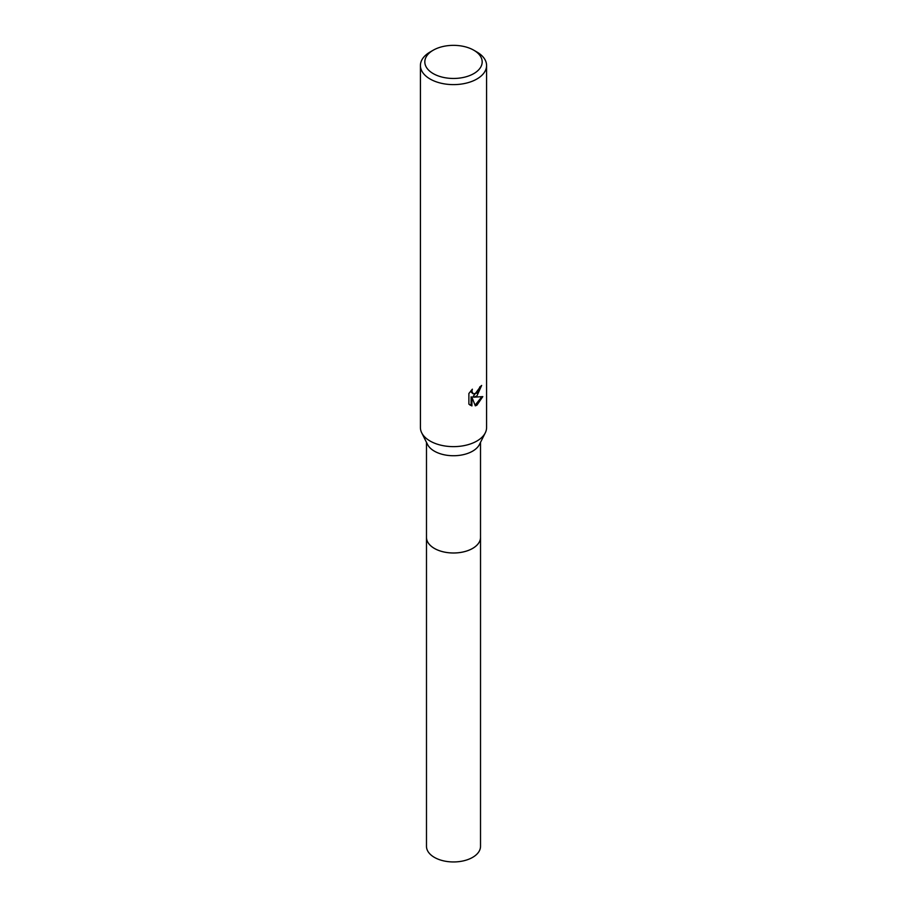 <?xml version="1.0" encoding="UTF-8"?>
<svg xmlns="http://www.w3.org/2000/svg" width="907" height="907" viewBox="0 0 907 907"><rect width="100%" height="100%" fill="white"/><g stroke="black" fill="none" stroke-linecap="round" stroke-linejoin="round"><path stroke-width="1.36" d="M480.517 536.944A27.029 15.612 180 0 1 480.529 537.386A27.017 15.6 180 0 1 472.604 548.418A27.017 15.6 180 0 1 443.16 551.796A27.017 15.6 180 0 1 426.483 537.386A27.029 15.612 180 0 1 426.483 536.944M480.517 537.08A27.029 15.6 180 0 1 472.615 548.429A27.029 15.6 180 0 1 442.911 551.751A27.029 15.6 180 0 1 426.483 537.08M473.783 50.202L476.901 52.005A33.083 19.104 180 0 1 486.583 65.508L486.583 427.526A33.083 19.104 180 0 1 485.29 432.832L479.463 444.464A27.017 15.6 180 0 1 472.604 451.164A27.017 15.6 180 0 1 427.537 444.464L421.71 432.832A33.083 19.104 180 0 1 420.417 427.526L420.417 65.508A33.083 19.104 180 0 1 430.099 52.005L433.229 50.202A28.673 16.553 180 0 1 433.229 50.202A28.673 16.553 180 0 1 473.783 50.202A28.673 16.553 180 0 1 473.771 73.614A28.673 16.553 180 0 1 433.229 73.614A28.673 16.553 180 0 1 433.217 50.202L430.099 52.005M485.29 432.832A33.083 19.104 180 0 1 476.901 441.029A33.083 19.104 180 0 1 421.71 432.832M468.885 393.502L472.366 389.182L471.901 391.302L473.182 393.831L476.901 393.139L479.293 389.318L479.633 387.108A33.083 19.104 0 0 0 481.651 385.43L476.901 396.008L473.726 397.198L482.796 396.62L476.901 405.202L475.336 405.848L471.912 397.289L471.912 405.928L468.885 404.148L468.885 393.491M486.583 65.508A33.083 19.104 180 0 1 476.901 79.011A33.083 19.104 180 0 1 440.836 83.161A33.083 19.104 180 0 1 420.417 65.508M480.789 386.201L472.944 396.744L473.726 397.198M473.182 393.831L471.447 392.357L471.118 390.498M469.928 405.032L471.118 405.463L471.118 396.835L471.912 397.289M475.098 405.214L481.753 396.858M471.118 405.463L471.912 405.928M426.471 537.386A27.029 15.612 180 0 0 434.385 548.429A27.029 15.612 180 0 0 463.84 551.807A27.029 15.612 180 0 0 480.529 537.386L480.517 846.344A27.017 15.6 180 0 1 463.84 860.766A27.017 15.6 180 0 1 434.396 857.376A27.017 15.6 180 0 1 426.483 846.344L426.483 442.344M480.517 537.386L480.517 442.344"/></g></svg>

